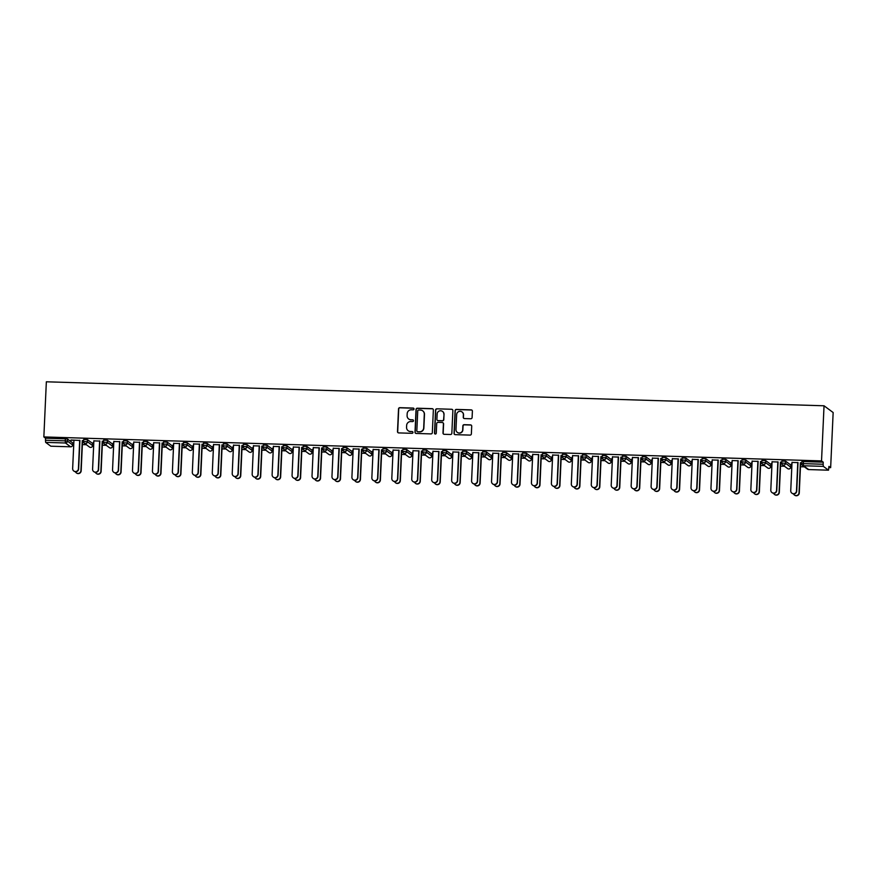 <?xml version="1.0" encoding="UTF-8"?>
<svg xmlns="http://www.w3.org/2000/svg" width="877" height="877" viewBox="0 0 877 877"><rect width="100%" height="100%" fill="white"/><g stroke="black" fill="none" stroke-linecap="round" stroke-linejoin="round"><path stroke-width="1.32" d="M414.021 409A0.888 0.877 -53.5 0 0 413.177 408.079L399.846 407.673A1.272 1.25 -53.5 0 0 398.531 408.901L397.5 431.605A1.272 1.25 -53.5 0 0 398.695 432.909L412.037 433.315A0.888 0.877 -53.5 0 0 412.607 431.714A0.888 0.877 -53.5 0 0 412.113 431.55L410.392 431.495A4.056 4.001 -53.5 0 1 406.555 427.34L406.643 425.444A4.056 4.001 -53.5 0 1 410.842 421.53L412.563 421.585A0.888 0.877 -53.5 0 0 413.133 419.984A0.888 0.877 -53.5 0 0 412.65 419.82L410.918 419.765A4.056 4.001 -53.5 0 1 407.092 415.599L407.169 413.714A4.056 4.001 -53.5 0 1 411.368 409.8L413.1 409.855A0.888 0.877 -53.5 0 0 414.021 409M413.758 408.331A0.888 0.877 -53.5 0 0 413.363 408.222L400.022 407.805A1.272 1.25 -53.5 0 0 398.717 409.033L397.687 431.736A1.272 1.25 -53.5 0 0 398.092 432.723M412.683 431.791A0.888 0.877 -53.5 0 0 412.3 431.681L410.392 431.495M413.22 420.061A0.888 0.877 -53.5 0 0 412.826 419.951L410.918 419.765M470.796 418.767A1.272 1.25 -53.5 0 0 472.1 417.551L472.396 411.17A1.272 1.25 -53.5 0 0 471.19 409.877L456.391 409.416A1.272 1.25 -53.5 0 0 455.075 410.644L454.045 433.348A1.272 1.25 -53.5 0 0 455.24 434.652L470.05 435.102A1.272 1.25 -53.5 0 0 471.366 433.885L471.716 426.189A1.272 1.25 -53.5 0 0 470.51 424.885L464.174 424.687A1.272 1.25 -53.5 0 0 462.859 425.915L462.694 429.73A3.398 3.344 -53.5 0 1 457.312 432.361A3.398 3.344 -53.5 0 1 455.974 429.522L456.654 414.569A3.398 3.344 -53.5 0 1 462.026 411.949A3.398 3.344 -53.5 0 1 463.374 414.777L463.253 417.277A1.272 1.25 -53.5 0 0 464.448 418.57L470.796 418.767M821.53 460.918L43.85 436.932L46.349 381.791L824.04 405.788L821.53 460.918L823.24 462.179L803.42 461.576L803.321 463.626L823.141 464.24L823.24 462.179M433.359 409.976A1.272 1.25 -53.5 0 0 432.164 408.671L417.353 408.211A1.272 1.25 -53.5 0 0 416.038 409.438L415.007 432.142A1.272 1.25 -53.5 0 0 416.202 433.446L431.013 433.907A1.272 1.25 -53.5 0 0 432.328 432.679L433.359 409.976M436.867 408.814L451.677 409.274A1.272 1.25 -53.5 0 1 452.872 410.568L451.841 433.282A1.272 1.25 -53.5 0 1 450.537 434.499L444.19 434.312A1.272 1.25 -53.5 0 1 442.995 433.008L443.411 423.799A1.272 1.25 -53.5 0 0 442.216 422.495L438.018 422.363A1.272 1.25 -53.5 0 0 436.702 423.591L436.264 433.183A0.888 0.877 -53.5 0 1 434.86 433.863A0.888 0.877 -53.5 0 1 434.51 433.128L435.551 410.041A1.272 1.25 -53.5 0 1 436.867 408.814L451.677 409.274M828.886 467.605L830.651 467.66L833.15 412.53L824.04 405.788M45.648 442.381L50.811 446.196L70.62 446.81L65.468 442.995L45.648 442.381L45.461 440.254L65.282 440.857L65.369 438.807L45.549 438.193L45.461 440.254M804.428 466.849L800.46 466.728M791.843 466.465L790.78 466.432M784.476 466.235L780.508 466.115M771.892 465.851L770.828 465.819M764.525 465.621L760.567 465.501M751.951 465.238L750.887 465.205M744.584 465.007L740.616 464.887M731.999 464.624L730.936 464.591M724.632 464.393L720.664 464.273M712.058 464.01L710.984 463.977M704.691 463.78L700.723 463.659M692.106 463.385L691.043 463.352M684.74 463.166L680.771 463.034M672.155 462.771L671.091 462.738M664.799 462.552L660.83 462.42M652.214 462.157L651.151 462.124M644.847 461.927L640.879 461.806M632.262 461.543L631.199 461.51M624.895 461.313L620.938 461.192M612.321 460.929L611.258 460.896M604.955 460.699L600.986 460.578M592.37 460.315L591.306 460.282M585.003 460.085L581.034 459.965M572.429 459.701L571.355 459.669M565.062 459.471L561.094 459.351M552.477 459.077L551.414 459.044M545.11 458.857L541.142 458.737M532.525 458.463L531.462 458.43M525.17 458.243L521.201 458.112M512.585 457.849L511.521 457.816M505.218 457.619L501.249 457.498M492.633 457.235L491.569 457.202M485.266 457.005L481.298 456.884M472.692 456.621L471.629 456.588M465.325 456.391L461.357 456.27M452.74 456.007L451.677 455.974M445.373 455.777L441.405 455.656M432.799 455.393L431.725 455.36M425.433 455.163L421.464 455.042M412.848 454.779L411.784 454.746M405.481 454.549L401.513 454.429M392.896 454.154L391.833 454.122M385.54 453.935L381.572 453.815M372.955 453.541L371.892 453.508M365.588 453.321L361.62 453.19M353.003 452.927L351.94 452.894M345.637 452.696L341.668 452.576M333.063 452.313L331.988 452.28M325.696 452.083L321.727 451.962M313.111 451.699L312.048 451.666M305.744 451.469L301.776 451.348M293.17 451.085L292.096 451.052M285.803 450.855L281.835 450.734M273.218 450.471L272.155 450.438M265.852 450.241L261.883 450.12M253.267 449.857L252.203 449.824M245.911 449.627L241.942 449.506M233.326 449.232L232.262 449.199M225.959 449.013L221.991 448.892M213.374 448.618L212.311 448.585M206.007 448.399L202.039 448.268M193.433 448.004L192.359 447.972M186.067 447.774L182.098 447.654M173.482 447.391L172.418 447.358M166.115 447.16L162.146 447.04M153.53 446.777L152.466 446.744M146.174 446.546L142.206 446.426M133.589 446.163L132.526 446.13M126.222 445.933L122.254 445.812M113.637 445.549L112.574 445.516M106.27 445.319L102.313 445.198M93.696 444.935L92.633 444.902M86.33 444.705L82.361 444.584M73.745 444.31L72.681 444.277M801.677 463.714L801.753 461.686L801.655 463.747L803.321 463.626L803.507 465.753A1.94 1.907 126.5 0 1 802.444 465.391L807.607 469.206A1.94 1.907 126.5 0 0 808.671 469.568L828.513 470.193L823.328 466.367L803.507 465.753L808.671 469.568L828.513 470.193L828.94 466.4L830.651 467.66M70.971 440.013L79.686 440.451M83.633 442.205L82.23 442.161M82.46 442.337L83.688 442.381M70.971 440.177L73.931 440.265M785.66 461.214L785.573 463.275L781.714 463.122L781.802 461.072L785.66 461.214L790.824 465.029L790.747 467.112L790.824 465.029M801.753 461.686L803.42 461.576M43.85 436.932L45.549 438.193M65.369 438.807L67.562 439.07L72.725 442.94M772.001 463.44L771.431 463.429L772.001 463.615M780.607 463.878L781.846 463.911M781.78 463.747L780.377 463.703M772.078 461.806L777.833 461.982M741.843 461.872L741.909 459.844L745.768 459.986L750.92 463.856M732.109 462.212L731.539 462.201L732.098 462.376M740.714 462.65L741.942 462.683M741.887 462.519L740.484 462.475M732.185 460.578L737.941 460.754M705.875 458.759L705.777 460.809L701.929 460.666L702.017 458.605L705.875 458.759L711.05 462.596L710.962 464.657L711.028 462.574M692.216 460.984L691.646 460.962L692.205 461.149M700.822 461.412L702.049 461.455M701.995 461.28L700.58 461.236M692.293 459.34L698.048 459.526M662.047 459.405L662.124 457.377L665.983 457.52L671.135 461.401M652.324 459.756L651.754 459.734L652.313 459.921M660.929 460.184L662.157 460.228M662.102 460.052L660.688 460.008M652.4 458.112L658.156 458.287M622.155 458.178L622.231 456.15L626.079 456.292L631.243 460.162M612.431 458.518L611.861 458.507L612.42 458.693M621.037 458.956L622.264 458.989M622.21 458.824L620.795 458.781M612.508 456.884L618.252 457.06M582.262 456.95L582.339 454.922L586.187 455.064L591.35 458.934M572.538 457.29L571.957 457.279L572.528 457.454M581.144 457.728L582.372 457.761M582.317 457.597L580.903 457.553M572.604 455.656L578.36 455.832M542.37 455.711L542.435 453.683L546.294 453.837L551.48 457.673L551.381 459.734L551.458 457.651M532.635 456.062L532.065 456.04L532.635 456.226M541.241 456.489L542.479 456.533M542.424 456.358L541.01 456.314M532.712 454.418L538.467 454.604M506.402 452.598L506.303 454.659L502.455 454.516L502.543 452.455L506.402 452.598L511.554 456.478M492.742 454.834L492.172 454.812L492.742 454.999M501.348 455.262L502.587 455.306M502.521 455.13L501.118 455.086M492.819 453.19L498.575 453.365M462.585 453.256L462.65 451.227L466.509 451.37L471.662 455.185L471.596 457.268L471.662 455.185M452.85 453.595L452.28 453.584L452.839 453.771M461.455 454.034L462.683 454.067M462.628 453.902L461.225 453.858M452.927 451.962L458.682 452.137M426.617 450.142L426.518 452.203L422.659 452.05L422.758 450L426.617 450.142L431.769 454.012M412.957 452.368L412.387 452.346L412.946 452.532M421.563 452.806L422.791 452.839M422.736 452.675L421.322 452.631M413.034 450.734L418.789 450.91M382.789 450.789L382.865 448.761L386.724 448.914L391.876 452.784M373.065 451.14L372.495 451.118L373.054 451.304M381.67 451.567L382.898 451.611M382.843 451.436L381.429 451.392M373.142 449.495L378.886 449.682M342.896 449.561L342.973 447.533L346.821 447.676L351.984 451.491L351.907 453.584L351.984 451.491M333.172 449.912L332.591 449.89L333.161 450.076M341.778 450.339L343.006 450.383M342.951 450.208L341.537 450.164M333.238 448.268L338.993 448.443M303.003 448.333L303.08 446.305L306.928 446.448L312.091 450.318M293.269 448.673L292.699 448.662L293.269 448.849M301.885 449.112L303.113 449.145M303.058 448.98L301.644 448.936M293.346 447.04L299.101 447.215M267.036 445.22L266.948 447.27L263.089 447.127L263.177 445.067L267.036 445.22L272.199 449.035L272.122 451.118L272.199 449.035M253.376 447.445L252.806 447.423L253.376 447.61M261.982 447.884L263.221 447.917M263.155 447.752L261.752 447.708M253.453 445.812L259.208 445.987M223.218 445.867L223.284 443.839L227.143 443.992L232.295 447.862M213.484 446.218L212.914 446.196L213.473 446.382M222.089 446.645L223.317 446.689M223.262 446.514L221.859 446.47M213.56 444.573L219.316 444.76M183.326 444.639L183.392 442.611L187.25 442.753L192.403 446.623M173.591 444.99L173.021 444.968L173.58 445.154M182.197 445.417L183.425 445.461M183.37 445.286L181.956 445.242M173.668 443.345L179.423 443.521M143.422 443.411L143.499 441.383L147.358 441.526L152.51 445.395M133.699 443.751L133.129 443.74L133.688 443.926M142.304 444.19L143.532 444.222M143.477 444.058L142.063 444.014M133.775 442.118L139.531 442.293M103.53 442.183L103.607 440.144L107.454 440.298L112.618 444.113L112.541 446.196L112.618 444.113M93.806 442.523L93.236 442.501L93.795 442.688M102.412 442.962L103.639 442.995M103.585 442.83L102.171 442.786M93.883 440.89L99.627 441.065M87.514 439.684L87.415 441.734L83.567 441.591L83.655 439.53L87.514 439.684L92.688 443.521L92.6 445.582L92.666 443.499M113.824 441.504L119.579 441.679M113.747 443.137L113.177 443.126L113.747 443.302M122.352 443.576L123.591 443.609M123.525 443.444L122.122 443.4M123.482 442.797L123.547 440.769L127.406 440.912L132.559 444.782M153.716 442.732L159.471 442.907M153.639 444.365L153.069 444.354L153.639 444.54M162.256 444.803L163.484 444.836M163.429 444.672L162.015 444.628M163.374 444.025L163.44 441.997L167.299 442.14L172.462 446.009M193.609 443.959L199.364 444.135M193.543 445.604L192.962 445.582L193.532 445.768M202.148 446.031L203.376 446.075M203.321 445.9L201.907 445.856M203.267 445.253L203.343 443.225L207.191 443.378L212.355 447.248M233.512 445.187L239.257 445.373M233.435 446.832L232.865 446.81L233.425 446.996M242.041 447.259L243.269 447.303M243.214 447.127L241.8 447.084M247.084 444.606L246.996 446.656L243.137 446.514L243.236 444.453L247.084 444.606L252.247 448.476M273.405 446.426L279.16 446.601M273.328 448.059L272.758 448.048L273.317 448.224M281.934 448.498L283.161 448.531M283.107 448.366L281.692 448.322M283.052 447.719L283.128 445.691L286.987 445.834L292.14 449.649L292.063 451.732L292.14 449.649M313.297 447.654L319.053 447.829M313.221 449.287L312.65 449.276L313.21 449.462M321.826 449.726L323.054 449.758M322.999 449.594L321.596 449.55M326.88 447.062L326.781 449.123L322.933 448.969L323.021 446.919L326.88 447.062L332.032 450.931M353.19 448.881L358.945 449.057M353.113 450.526L352.543 450.504L353.113 450.69M361.719 450.953L362.957 450.997M362.892 450.822L361.488 450.778M362.848 450.175L362.914 448.147L366.772 448.3L371.925 452.17M393.082 450.109L398.838 450.296M393.006 451.754L392.436 451.732L393.006 451.918M401.611 452.181L402.85 452.225M402.784 452.05L401.381 452.017M402.74 451.414L402.806 449.375L406.665 449.528L411.817 453.398M432.975 451.348L438.73 451.523M432.909 452.981L432.328 452.97L432.898 453.157M441.515 453.42L442.742 453.453M442.688 453.288L441.274 453.245M446.557 450.756L446.47 452.817L442.611 452.664L442.71 450.614L446.557 450.756L451.721 454.626M472.867 452.576L478.623 452.751M472.802 454.209L472.232 454.198L472.791 454.385M481.407 454.648L482.635 454.681M482.58 454.516L481.166 454.472M482.525 453.869L482.602 451.841L486.45 451.984L491.613 455.854M512.771 453.804L518.515 453.979M512.694 455.448L512.124 455.426L512.683 455.612M521.3 455.876L522.528 455.919M522.473 455.744L521.059 455.7M526.353 453.223L526.255 455.273L522.396 455.13L522.495 453.069L526.353 453.223L531.528 457.06L531.429 459.12L531.506 457.038M552.663 455.042L558.419 455.218M552.587 456.676L552.017 456.654L552.576 456.84M561.192 457.114L562.42 457.147M562.365 456.983L560.951 456.939M562.31 456.336L562.387 454.297L566.246 454.45L571.398 458.32M592.556 456.27L598.311 456.446M592.479 457.904L591.909 457.893L592.468 458.079M601.085 458.342L602.313 458.375M602.258 458.211L600.855 458.167M602.214 457.564L602.28 455.536L606.139 455.678L611.291 459.548M632.449 457.498L638.204 457.673M632.372 459.142L631.802 459.12L632.372 459.307M640.977 459.57L642.216 459.614M642.15 459.438L640.747 459.395M642.107 458.792L642.172 456.764L646.031 456.906L651.183 460.776M672.341 458.726L678.096 458.901M672.264 460.37L671.694 460.348L672.264 460.535M680.881 460.798L682.109 460.842M682.054 460.666L680.64 460.622M685.924 458.145L685.836 460.195L681.977 460.052L682.065 457.991L685.924 458.145L691.087 462.015M712.234 459.965L717.989 460.14M712.168 461.598L711.587 461.576L712.157 461.762M720.773 462.036L722.001 462.069M721.946 461.905L720.532 461.861M721.892 461.258L721.968 459.219L725.816 459.373L730.979 463.188L730.903 465.27L730.979 463.188M752.137 461.192L757.881 461.368M752.06 462.826L751.49 462.815L752.049 463.001M760.666 463.264L761.894 463.297M761.839 463.133L760.425 463.089M765.709 460.6L765.621 462.661L761.762 462.508L761.861 460.458L765.709 460.6L770.872 464.47M792.03 462.42L797.785 462.596M791.953 464.065L791.383 464.043L791.942 464.229M800.558 464.492L801.786 464.536M801.731 464.361L800.317 464.317M823.141 464.24L823.328 466.367M408.781 419.063A4.056 4.001 -53.5 0 0 411.105 419.897M408.243 430.793A4.056 4.001 -53.5 0 0 410.568 431.627M432.953 408.978A1.272 1.25 -53.5 0 0 432.339 408.803L417.54 408.353A1.272 1.25 -53.5 0 0 416.224 409.57L415.194 432.284A1.272 1.25 -53.5 0 0 415.599 433.271M418.658 410.019A0.888 0.877 -53.5 0 0 417.737 410.875L416.827 430.815A0.888 0.877 -53.5 0 0 417.671 431.725L419.491 431.78A4.056 4.001 -53.5 0 0 423.69 427.866L424.304 414.24A4.056 4.001 -53.5 0 0 420.478 410.074L418.658 410.019M417.277 431.616A0.888 0.877 -53.5 0 0 417.847 431.857L417.671 431.725M422.791 410.918A4.056 4.001 -53.5 0 1 424.49 414.372L423.865 427.998A4.056 4.001 -53.5 0 1 419.666 431.912L417.847 431.857M452.466 409.581A1.272 1.25 -53.5 0 0 451.863 409.406M443.006 422.813A1.272 1.25 -53.5 0 1 443.598 423.931L443.181 433.139A1.272 1.25 -53.5 0 0 443.587 434.126M437.053 408.945A1.272 1.25 -53.5 0 0 435.737 410.173L434.685 433.26A0.888 0.877 -53.5 0 0 434.959 433.929M443.85 414.24A3.398 3.344 -53.5 0 0 439.059 411.105A3.398 3.344 -53.5 0 0 437.13 414.032L436.899 419.305A1.272 1.25 -53.5 0 0 438.094 420.598L442.293 420.73A1.272 1.25 -53.5 0 0 443.609 419.513L444.036 414.372A3.398 3.344 -53.5 0 0 442.6 411.477M437.491 420.423A1.272 1.25 -53.5 0 0 438.281 420.741L438.094 420.598M444.036 414.372L443.795 419.644A1.272 1.25 -53.5 0 1 442.479 420.861L438.281 420.741M462.124 412.015A3.398 3.344 -53.5 0 1 463.549 414.92L463.44 417.408A1.272 1.25 -53.5 0 0 463.845 418.395M457.41 432.427A3.398 3.344 -53.5 0 0 462.87 429.862L462.694 429.73M471.3 425.202A1.272 1.25 -53.5 0 0 470.697 425.027L464.361 424.83A1.272 1.25 -53.5 0 0 463.045 426.047L462.87 429.862M471.979 410.184A1.272 1.25 -53.5 0 0 471.377 410.008L456.566 409.548A1.272 1.25 -53.5 0 0 455.251 410.776L454.22 433.479A1.272 1.25 -53.5 0 0 454.637 434.466M80.936 470.631L81.166 470.806A2.905 2.861 126.5 0 1 76.562 473.054L76.321 472.878A2.905 2.861 -53.5 0 0 80.936 470.631L82.295 440.528M75.411 471.716A2.905 2.861 -53.5 0 0 76.321 472.878M81.166 470.806L82.471 442.172M73.942 440.101L72.648 468.581A2.905 2.861 -53.5 0 0 76.748 471.267A2.905 2.861 -53.5 0 0 78.404 468.757L78.634 468.932A2.905 2.861 126.5 0 1 74.03 471.179L73.789 471.004M79.928 440.451L78.634 468.932M79.697 440.276L78.404 468.757M100.877 471.245L101.118 471.42A2.905 2.861 126.5 0 1 96.514 473.668L96.273 473.492A2.905 2.861 -53.5 0 0 100.877 471.245L102.247 441.142M95.352 472.33A2.905 2.861 -53.5 0 0 96.273 473.492M101.118 471.42L102.412 442.786M120.829 471.859L121.059 472.034A2.905 2.861 126.5 0 1 116.455 474.282L116.224 474.106A2.905 2.861 -53.5 0 0 120.829 471.859L122.199 441.756M115.304 472.944A2.905 2.861 -53.5 0 0 116.224 474.106M121.059 472.034L122.363 443.4M140.769 472.473L141.011 472.648A2.905 2.861 126.5 0 1 136.406 474.895L136.165 474.72A2.905 2.861 -53.5 0 0 140.769 472.473L142.14 442.37M135.244 473.558A2.905 2.861 -53.5 0 0 136.165 474.72M141.011 472.648L142.315 444.025M160.721 473.087L160.962 473.262A2.905 2.861 126.5 0 1 156.347 475.52L156.117 475.345A2.905 2.861 -53.5 0 0 160.721 473.087L162.092 442.984M155.196 474.183A2.905 2.861 -53.5 0 0 156.117 475.345M160.962 473.262L162.256 444.639M180.673 473.701L180.903 473.876A2.905 2.861 126.5 0 1 176.299 476.134L176.058 475.959A2.905 2.861 -53.5 0 0 180.673 473.701L182.032 443.609M175.148 474.797A2.905 2.861 -53.5 0 0 176.058 475.959M180.903 473.876L182.208 445.253M93.883 440.714L92.589 469.195A2.905 2.861 -53.5 0 0 96.7 471.881A2.905 2.861 -53.5 0 0 98.345 469.37L98.586 469.546A2.905 2.861 126.5 0 1 93.982 471.793L93.74 471.618M99.879 441.065L98.586 469.546M99.638 440.89L98.345 469.37M113.835 441.328L112.541 469.809A2.905 2.861 -53.5 0 0 116.641 472.495A2.905 2.861 -53.5 0 0 118.296 469.984L118.527 470.16A2.905 2.861 126.5 0 1 113.922 472.407L113.681 472.232M119.82 441.69L118.527 470.16M119.59 441.515L118.296 469.984M133.775 441.953L132.482 470.423A2.905 2.861 -53.5 0 0 136.593 473.109A2.905 2.861 -53.5 0 0 138.237 470.598L138.478 470.774A2.905 2.861 126.5 0 1 133.874 473.021L133.633 472.846M139.772 442.304L138.478 470.774M139.531 442.129L138.237 470.598M153.727 442.567L152.434 471.037A2.905 2.861 -53.5 0 0 156.534 473.723A2.905 2.861 -53.5 0 0 158.189 471.212L158.419 471.387A2.905 2.861 126.5 0 1 153.815 473.646L153.585 473.47M159.713 442.918L158.419 471.387M159.482 442.742L158.189 471.212M173.679 443.181L172.385 471.651A2.905 2.861 -53.5 0 0 176.485 474.336A2.905 2.861 -53.5 0 0 178.13 471.826L178.371 472.001A2.905 2.861 126.5 0 1 173.767 474.26L173.525 474.084M179.664 443.532L178.371 472.001M179.423 443.356L178.13 471.826M200.614 474.325L200.855 474.501A2.905 2.861 126.5 0 1 196.251 476.748L196.01 476.573A2.905 2.861 -53.5 0 0 200.614 474.325L201.984 444.222M195.089 475.411A2.905 2.861 -53.5 0 0 196.01 476.573M200.855 474.501L202.148 445.867M193.62 443.795L192.326 472.264A2.905 2.861 -53.5 0 0 196.437 474.961A2.905 2.861 -53.5 0 0 198.081 472.451L198.323 472.626A2.905 2.861 126.5 0 1 193.707 474.874L193.477 474.698M199.616 444.146L198.323 472.626M199.375 443.97L198.081 472.451M220.565 474.939L220.796 475.115A2.905 2.861 126.5 0 1 216.191 477.362L215.961 477.187A2.905 2.861 -53.5 0 0 220.565 474.939L221.925 444.836M215.04 476.025A2.905 2.861 -53.5 0 0 215.961 477.187M220.796 475.115L222.1 446.481M213.571 444.409L212.278 472.889A2.905 2.861 -53.5 0 0 216.378 475.575A2.905 2.861 -53.5 0 0 218.033 473.065L218.263 473.24A2.905 2.861 126.5 0 1 213.659 475.487L213.418 475.312M219.557 444.76L218.263 473.24M219.327 444.584L218.033 473.065M240.506 475.553L240.747 475.729A2.905 2.861 126.5 0 1 236.143 477.976L235.902 477.801A2.905 2.861 -53.5 0 0 240.506 475.553L241.877 445.45M234.981 476.639A2.905 2.861 -53.5 0 0 235.902 477.801M240.747 475.729L242.052 447.095M233.512 445.023L232.219 473.503A2.905 2.861 -53.5 0 0 236.33 476.189A2.905 2.861 -53.5 0 0 237.974 473.679L238.215 473.854A2.905 2.861 126.5 0 1 233.611 476.101L233.37 475.926M239.509 445.373L238.215 473.854M239.268 445.198L237.974 473.679M260.458 476.167L260.699 476.343A2.905 2.861 126.5 0 1 256.084 478.59L255.854 478.414A2.905 2.861 -53.5 0 0 260.458 476.167L261.828 446.064M254.933 477.252A2.905 2.861 -53.5 0 0 255.854 478.414M260.699 476.343L261.993 447.708M253.464 445.637L252.17 474.117A2.905 2.861 -53.5 0 0 256.27 476.803A2.905 2.861 -53.5 0 0 257.926 474.293L258.156 474.468A2.905 2.861 126.5 0 1 253.552 476.715L253.321 476.54M259.449 445.987L258.156 474.468M259.219 445.812L257.926 474.293M280.399 476.781L280.64 476.956A2.905 2.861 126.5 0 1 276.036 479.204L275.795 479.028A2.905 2.861 -53.5 0 0 280.399 476.781L281.769 446.678M274.885 477.866A2.905 2.861 -53.5 0 0 275.795 479.028M280.64 476.956L281.945 448.322M273.405 446.25L272.111 474.731A2.905 2.861 -53.5 0 0 276.222 477.417A2.905 2.861 -53.5 0 0 277.866 474.906L278.108 475.082A2.905 2.861 126.5 0 1 273.503 477.329L273.262 477.154M279.401 446.612L278.108 475.082M279.16 446.437L277.866 474.906M300.351 477.395L300.592 477.57A2.905 2.861 126.5 0 1 295.977 479.818L295.746 479.642A2.905 2.861 -53.5 0 0 300.351 477.395L301.721 447.292M294.825 478.491A2.905 2.861 -53.5 0 0 295.746 479.642M300.592 477.57L301.885 448.947M293.356 446.875L292.063 475.345A2.905 2.861 -53.5 0 0 296.163 478.031A2.905 2.861 -53.5 0 0 297.818 475.52L298.059 475.696A2.905 2.861 126.5 0 1 293.444 477.943L293.214 477.768M299.342 447.226L298.059 475.696M299.112 447.051L297.818 475.52M320.302 478.009L320.533 478.184A2.905 2.861 126.5 0 1 315.928 480.443L315.687 480.267A2.905 2.861 -53.5 0 0 320.302 478.009L321.662 447.917M314.777 479.105A2.905 2.861 -53.5 0 0 315.687 480.267M320.533 478.184L321.837 449.561M313.308 447.489L312.015 475.959A2.905 2.861 -53.5 0 0 316.115 478.645A2.905 2.861 -53.5 0 0 317.759 476.134L318 476.31A2.905 2.861 126.5 0 1 313.396 478.568L313.155 478.393M319.294 447.84L318 476.31M319.053 447.665L317.759 476.134M340.243 478.623L340.484 478.798A2.905 2.861 126.5 0 1 335.88 481.056L335.639 480.881A2.905 2.861 -53.5 0 0 340.243 478.623L341.613 448.531M334.718 479.719A2.905 2.861 -53.5 0 0 335.639 480.881M340.484 478.798L341.778 450.175M333.249 448.103L331.955 476.573A2.905 2.861 -53.5 0 0 336.066 479.259A2.905 2.861 -53.5 0 0 337.711 476.748L337.952 476.924A2.905 2.861 126.5 0 1 333.337 479.182L333.107 479.006M339.246 448.454L337.952 476.924M339.004 448.279L337.711 476.748M360.195 479.248L360.425 479.423A2.905 2.861 126.5 0 1 355.821 481.67L355.591 481.495A2.905 2.861 -53.5 0 0 360.195 479.248L361.554 449.145M354.67 480.333A2.905 2.861 -53.5 0 0 355.591 481.495M360.425 479.423L361.73 450.789M353.201 448.717L351.907 477.187A2.905 2.861 -53.5 0 0 356.007 479.883A2.905 2.861 -53.5 0 0 357.663 477.373L357.893 477.548A2.905 2.861 126.5 0 1 353.288 479.796L353.047 479.62M359.186 449.068L357.893 477.548M358.956 448.892L357.663 477.373M380.136 479.862L380.377 480.037A2.905 2.861 126.5 0 1 375.773 482.284L375.531 482.109A2.905 2.861 -53.5 0 0 380.136 479.862L381.506 449.758M374.611 480.947A2.905 2.861 -53.5 0 0 375.531 482.109M380.377 480.037L381.681 451.403M373.142 449.331L371.848 477.812A2.905 2.861 -53.5 0 0 375.959 480.497A2.905 2.861 -53.5 0 0 377.603 477.987L377.844 478.162A2.905 2.861 126.5 0 1 373.24 480.41L372.999 480.234M379.138 449.682L377.844 478.162M378.897 449.506L377.603 477.987M400.087 480.475L400.329 480.651A2.905 2.861 126.5 0 1 395.713 482.898L395.483 482.723A2.905 2.861 -53.5 0 0 400.087 480.475L401.458 450.372M394.562 481.561A2.905 2.861 -53.5 0 0 395.483 482.723M400.329 480.651L401.622 452.017M393.093 449.945L391.8 478.425A2.905 2.861 -53.5 0 0 395.9 481.111A2.905 2.861 -53.5 0 0 397.555 478.601L397.785 478.776A2.905 2.861 126.5 0 1 393.181 481.024L392.951 480.848M399.079 450.296L397.785 478.776M398.849 450.12L397.555 478.601M420.039 481.089L420.269 481.265A2.905 2.861 126.5 0 1 415.665 483.512L415.424 483.337A2.905 2.861 -53.5 0 0 420.039 481.089L421.398 450.986M414.514 482.175A2.905 2.861 -53.5 0 0 415.424 483.337M420.269 481.265L421.574 452.631M413.034 450.559L411.741 479.039A2.905 2.861 -53.5 0 0 415.851 481.725A2.905 2.861 -53.5 0 0 417.496 479.215L417.737 479.39A2.905 2.861 126.5 0 1 413.133 481.637L412.892 481.462M419.031 450.921L417.737 479.39M418.789 450.745L417.496 479.215M439.98 481.703L440.221 481.879A2.905 2.861 126.5 0 1 435.606 484.126L435.376 483.951A2.905 2.861 -53.5 0 0 439.98 481.703L441.35 451.6M434.455 482.788A2.905 2.861 -53.5 0 0 435.376 483.951M440.221 481.879L441.515 453.245M432.986 451.173L431.692 479.653A2.905 2.861 -53.5 0 0 435.803 482.339A2.905 2.861 -53.5 0 0 437.448 479.829L437.689 480.004A2.905 2.861 126.5 0 1 433.074 482.251L432.843 482.076M438.982 451.534L437.689 480.004M438.741 451.359L437.448 479.829M459.932 482.317L460.162 482.493A2.905 2.861 126.5 0 1 455.558 484.74L455.316 484.564A2.905 2.861 -53.5 0 0 459.932 482.317L461.291 452.214M454.407 483.413A2.905 2.861 -53.5 0 0 455.316 484.564M460.162 482.493L461.466 453.869M452.938 451.798L451.644 480.267A2.905 2.861 -53.5 0 0 455.744 482.953A2.905 2.861 -53.5 0 0 457.399 480.443L457.63 480.618A2.905 2.861 126.5 0 1 453.025 482.876L452.784 482.701M458.923 452.148L457.63 480.618M458.682 451.973L457.399 480.443M479.872 482.931L480.114 483.106A2.905 2.861 126.5 0 1 475.509 485.365L475.268 485.189A2.905 2.861 -53.5 0 0 479.872 482.931L481.243 452.839M474.347 484.027A2.905 2.861 -53.5 0 0 475.268 485.189M480.114 483.106L481.407 454.483M472.878 452.411L471.585 480.881A2.905 2.861 -53.5 0 0 475.696 483.567A2.905 2.861 -53.5 0 0 477.34 481.056L477.581 481.232A2.905 2.861 126.5 0 1 472.966 483.49L472.736 483.315M478.875 452.762L477.581 481.232M478.634 452.587L477.34 481.056M499.824 483.545L500.054 483.72A2.905 2.861 126.5 0 1 495.45 485.979L495.22 485.803A2.905 2.861 -53.5 0 0 499.824 483.545L501.184 453.453M494.299 484.641A2.905 2.861 -53.5 0 0 495.22 485.803M500.054 483.72L501.359 455.097M492.83 453.025L491.537 481.495A2.905 2.861 -53.5 0 0 495.637 484.181A2.905 2.861 -53.5 0 0 497.292 481.681L497.522 481.857A2.905 2.861 126.5 0 1 492.918 484.104L492.677 483.929M498.816 453.376L497.522 481.857M498.585 453.201L497.292 481.681M519.765 484.17L520.006 484.345A2.905 2.861 126.5 0 1 515.402 486.592L515.161 486.417A2.905 2.861 -53.5 0 0 519.765 484.17L521.135 454.067M514.24 485.255A2.905 2.861 -53.5 0 0 515.161 486.417M520.006 484.345L521.311 455.711M512.771 453.639L511.477 482.109A2.905 2.861 -53.5 0 0 515.588 484.806A2.905 2.861 -53.5 0 0 517.233 482.295L517.474 482.471A2.905 2.861 126.5 0 1 512.87 484.718L512.628 484.542M518.767 453.99L517.474 482.471M518.526 453.815L517.233 482.295M539.717 484.784L539.958 484.959A2.905 2.861 126.5 0 1 535.343 487.206L535.113 487.031A2.905 2.861 -53.5 0 0 539.717 484.784L541.087 454.681M534.192 485.869A2.905 2.861 -53.5 0 0 535.113 487.031M539.958 484.959L541.252 456.325M532.723 454.253L531.429 482.734A2.905 2.861 -53.5 0 0 535.529 485.419A2.905 2.861 -53.5 0 0 537.184 482.909L537.415 483.084A2.905 2.861 126.5 0 1 532.81 485.332L532.58 485.156M538.708 454.604L537.415 483.084M538.478 454.429L537.184 482.909M559.669 485.398L559.899 485.573A2.905 2.861 126.5 0 1 555.294 487.82L555.053 487.645A2.905 2.861 -53.5 0 0 559.669 485.398L561.028 455.295M554.143 486.483A2.905 2.861 -53.5 0 0 555.053 487.645M559.899 485.573L561.203 456.939M552.663 454.867L551.381 483.348A2.905 2.861 -53.5 0 0 555.481 486.033A2.905 2.861 -53.5 0 0 557.125 483.523L557.366 483.698A2.905 2.861 126.5 0 1 552.762 485.946L552.521 485.77M558.66 455.218L557.366 483.698M558.419 455.042L557.125 483.523M579.609 486.011L579.85 486.187A2.905 2.861 126.5 0 1 575.246 488.434L575.005 488.259A2.905 2.861 -53.5 0 0 579.609 486.011L580.98 455.908M574.084 487.097A2.905 2.861 -53.5 0 0 575.005 488.259M579.85 486.187L581.144 457.553M572.615 455.481L571.322 483.961A2.905 2.861 -53.5 0 0 575.433 486.647A2.905 2.861 -53.5 0 0 577.077 484.137L577.318 484.312A2.905 2.861 126.5 0 1 572.703 486.56L572.473 486.384M578.612 455.843L577.318 484.312M578.371 455.667L577.077 484.137M599.561 486.625L599.791 486.801A2.905 2.861 126.5 0 1 595.187 489.048L594.946 488.873A2.905 2.861 -53.5 0 0 599.561 486.625L600.92 456.522M594.036 487.711A2.905 2.861 -53.5 0 0 594.946 488.873M599.791 486.801L601.096 458.167M592.567 456.095L591.273 484.575A2.905 2.861 -53.5 0 0 595.373 487.261A2.905 2.861 -53.5 0 0 597.029 484.751L597.259 484.926A2.905 2.861 126.5 0 1 592.655 487.173L592.413 486.998M598.553 456.457L597.259 484.926M598.311 456.281L597.029 484.751M619.502 487.239L619.743 487.415A2.905 2.861 126.5 0 1 615.139 489.662L614.898 489.487A2.905 2.861 -53.5 0 0 619.502 487.239L620.872 457.136M613.977 488.336A2.905 2.861 -53.5 0 0 614.898 489.487M619.743 487.415L621.037 458.792M612.508 456.72L611.214 485.189A2.905 2.861 -53.5 0 0 615.325 487.875A2.905 2.861 -53.5 0 0 616.969 485.365L617.211 485.54A2.905 2.861 126.5 0 1 612.606 487.798L612.365 487.623M618.504 457.07L617.211 485.54M618.263 456.895L616.969 485.365M639.454 487.853L639.684 488.029A2.905 2.861 126.5 0 1 635.08 490.287L634.849 490.111A2.905 2.861 -53.5 0 0 639.454 487.853L640.824 457.761M633.928 488.949A2.905 2.861 -53.5 0 0 634.849 490.111M639.684 488.029L640.988 459.405M632.46 457.334L631.166 485.803A2.905 2.861 -53.5 0 0 635.266 488.489A2.905 2.861 -53.5 0 0 636.921 485.979L637.151 486.154A2.905 2.861 126.5 0 1 632.547 488.412L632.306 488.237M638.445 457.684L637.151 486.154M638.215 457.509L636.921 485.979M659.394 488.467L659.636 488.642A2.905 2.861 126.5 0 1 655.031 490.901L654.79 490.725A2.905 2.861 -53.5 0 0 659.394 488.467L660.765 458.375M653.869 489.563A2.905 2.861 -53.5 0 0 654.79 490.725M659.636 488.642L660.94 460.019M652.4 457.947L651.107 486.417A2.905 2.861 -53.5 0 0 655.218 489.103A2.905 2.861 -53.5 0 0 656.862 486.603L657.103 486.779A2.905 2.861 126.5 0 1 652.499 489.026L652.258 488.851M658.397 458.298L657.103 486.779M658.156 458.123L656.862 486.603M679.346 489.092L679.587 489.267A2.905 2.861 126.5 0 1 674.972 491.515L674.742 491.339A2.905 2.861 -53.5 0 0 679.346 489.092L680.716 458.989M673.821 490.177A2.905 2.861 -53.5 0 0 674.742 491.339M679.587 489.267L680.881 460.633M672.352 458.561L671.058 487.031A2.905 2.861 -53.5 0 0 675.158 489.728A2.905 2.861 -53.5 0 0 676.814 487.217L677.044 487.393A2.905 2.861 126.5 0 1 672.44 489.64L672.21 489.465M678.338 458.912L677.044 487.393M678.107 458.737L676.814 487.217M699.298 489.706L699.528 489.881A2.905 2.861 126.5 0 1 694.924 492.129L694.683 491.953A2.905 2.861 -53.5 0 0 699.298 489.706L700.657 459.603M693.773 490.791A2.905 2.861 -53.5 0 0 694.683 491.953M699.528 489.881L700.833 461.247M692.304 459.175L691.01 487.656A2.905 2.861 -53.5 0 0 695.11 490.342A2.905 2.861 -53.5 0 0 696.755 487.831L696.996 488.007A2.905 2.861 126.5 0 1 692.391 490.254L692.15 490.079M698.289 459.526L696.996 488.007M698.048 459.351L696.755 487.831M719.239 490.32L719.48 490.495A2.905 2.861 126.5 0 1 714.876 492.742L714.634 492.567A2.905 2.861 -53.5 0 0 719.239 490.32L720.609 460.217M713.714 491.405A2.905 2.861 -53.5 0 0 714.634 492.567M719.48 490.495L720.773 461.861M712.245 459.789L710.951 488.27A2.905 2.861 -53.5 0 0 715.062 490.956A2.905 2.861 -53.5 0 0 716.706 488.445L716.947 488.621A2.905 2.861 126.5 0 1 712.332 490.868L712.102 490.692M718.241 460.14L716.947 488.621M718 459.965L716.706 488.445M739.19 490.934L739.421 491.109A2.905 2.861 126.5 0 1 734.816 493.356L734.575 493.181A2.905 2.861 -53.5 0 0 739.19 490.934L740.55 460.831M733.665 492.019A2.905 2.861 -53.5 0 0 734.575 493.181M739.421 491.109L740.725 462.475M732.196 460.403L730.903 488.884A2.905 2.861 -53.5 0 0 735.003 491.569A2.905 2.861 -53.5 0 0 736.658 489.059L736.888 489.234A2.905 2.861 126.5 0 1 732.284 491.482L732.043 491.306M738.182 460.765L736.888 489.234M737.952 460.589L736.658 489.059M759.131 491.548L759.372 491.723A2.905 2.861 126.5 0 1 754.768 493.97L754.527 493.795A2.905 2.861 -53.5 0 0 759.131 491.548L760.502 461.445M753.606 492.633A2.905 2.861 -53.5 0 0 754.527 493.795M759.372 491.723L760.677 463.1M752.137 461.028L750.844 489.498A2.905 2.861 -53.5 0 0 754.954 492.183A2.905 2.861 -53.5 0 0 756.599 489.673L756.84 489.848A2.905 2.861 126.5 0 1 752.236 492.096L751.995 491.92M758.134 461.379L756.84 489.848M757.892 461.203L756.599 489.673M779.083 492.161L779.313 492.337A2.905 2.861 126.5 0 1 774.709 494.595L774.479 494.42A2.905 2.861 -53.5 0 0 779.083 492.161L780.453 462.069M773.558 493.258A2.905 2.861 -53.5 0 0 774.479 494.42M779.313 492.337L780.618 463.714M772.089 461.642L770.795 490.111A2.905 2.861 -53.5 0 0 774.895 492.797A2.905 2.861 -53.5 0 0 776.551 490.287L776.781 490.462A2.905 2.861 126.5 0 1 772.177 492.721L771.946 492.545M778.074 461.993L776.781 490.462M777.844 461.817L776.551 490.287M799.024 492.775L799.265 492.951A2.905 2.861 126.5 0 1 794.661 495.209L794.419 495.034A2.905 2.861 -53.5 0 0 799.024 492.775L800.394 462.683M793.499 493.872A2.905 2.861 -53.5 0 0 794.419 495.034M799.265 492.951L800.569 464.328M792.03 462.256L790.736 490.725A2.905 2.861 -53.5 0 0 794.847 493.411A2.905 2.861 -53.5 0 0 796.491 490.901L796.733 491.076A2.905 2.861 126.5 0 1 792.128 493.334L791.887 493.159M798.026 462.607L796.733 491.076M797.785 462.431L796.491 490.901M50.833 446.207L70.62 446.81A1.94 1.907 -53.5 0 0 72.627 444.935L72.725 442.885L72.648 444.968L67.474 441.12L67.562 439.07M65.468 442.995L65.282 440.857L67.474 441.12A1.94 1.907 -53.5 0 1 65.468 442.995M808.693 469.579L808.726 469.579A1.94 1.94 0 0 1 807.607 469.206M83.567 441.591L83.578 441.624A1.94 1.907 126.5 0 0 84.345 443.236L89.509 447.051A1.94 1.94 0 0 0 92.6 445.582L87.415 441.734A1.94 1.907 -53.5 0 1 85.409 443.609A1.94 1.907 126.5 0 1 84.345 443.236A1.94 1.94 0 0 1 83.567 441.591L83.655 439.53M92.578 445.604L92.6 445.582A1.94 1.907 -53.5 0 1 90.572 447.423A1.94 1.907 126.5 0 1 89.509 447.051M107.454 440.298L107.367 442.348L112.519 446.229M127.406 440.912L127.318 442.973L132.471 446.788L132.57 444.727L132.471 446.788A1.94 1.907 -53.5 0 1 130.465 448.651A1.94 1.907 126.5 0 1 129.401 448.279A1.94 1.94 0 0 0 132.493 446.81M147.358 441.526L147.259 443.587L152.423 447.402L152.51 445.341M167.299 442.14L167.211 444.2L172.363 448.015L172.462 445.954M187.25 442.753L187.152 444.814L192.315 448.629L192.403 446.568M207.191 443.378L207.104 445.428L212.256 449.243L212.355 447.193M227.143 443.992L227.044 446.042L232.208 449.857L232.306 447.807L232.208 449.857A1.94 1.907 -53.5 0 1 230.202 451.732A1.94 1.907 126.5 0 1 229.138 451.359A1.94 1.94 0 0 0 232.23 449.89M243.236 444.453L243.137 446.514A1.94 1.94 0 0 0 243.927 448.158A1.94 1.907 126.5 0 0 244.99 448.531A1.94 1.907 -53.5 0 0 246.996 446.656L252.159 450.471L252.247 448.421L252.159 450.471A1.94 1.907 -53.5 0 1 250.153 452.346A1.94 1.907 126.5 0 1 249.079 451.973A1.94 1.94 0 0 0 252.17 450.504M263.177 445.067L263.089 447.127A1.94 1.94 0 0 0 263.867 448.772A1.94 1.907 126.5 0 0 264.942 449.145A1.94 1.907 -53.5 0 0 266.948 447.27L272.1 451.096A1.94 1.907 -53.5 0 1 270.094 452.96A1.94 1.907 126.5 0 1 269.031 452.587A1.94 1.94 0 0 0 272.122 451.118M286.987 445.834L286.889 447.895L292.052 451.71A1.94 1.907 -53.5 0 1 290.046 453.573A1.94 1.907 126.5 0 1 288.982 453.201A1.94 1.94 0 0 0 292.063 451.732M306.928 446.448L306.84 448.509L311.993 452.324L312.091 450.263L311.993 452.324A1.94 1.907 -53.5 0 1 309.987 454.187A1.94 1.907 126.5 0 1 308.923 453.826A1.94 1.94 0 0 0 312.015 452.346M323.021 446.919L322.933 448.969A1.94 1.94 0 0 0 323.712 450.625A1.94 1.907 126.5 0 0 324.775 450.986A1.94 1.907 -53.5 0 0 326.781 449.123L331.945 452.938L332.032 450.877L331.945 452.938A1.94 1.907 -53.5 0 1 329.938 454.801A1.94 1.907 126.5 0 1 328.875 454.439A1.94 1.94 0 0 0 331.966 452.97M346.821 447.676L346.733 449.737L351.885 453.552A1.94 1.907 -53.5 0 1 349.89 455.415A1.94 1.907 126.5 0 1 348.816 455.053A1.94 1.94 0 0 0 351.907 453.584M366.772 448.3L366.674 450.35L371.837 454.165L371.936 452.115M386.724 448.914L386.625 450.964L391.789 454.779L391.876 452.729M406.665 449.528L406.577 451.578L411.73 455.393L411.828 453.343M422.758 450L422.659 452.05A1.94 1.94 0 0 0 423.448 453.694A1.94 1.907 126.5 0 0 424.512 454.067A1.94 1.907 -53.5 0 0 426.518 452.203L431.681 456.018L431.769 453.957M442.71 450.614L442.611 452.664A1.94 1.94 0 0 0 443.4 454.308A1.94 1.907 126.5 0 0 444.464 454.681A1.94 1.907 -53.5 0 0 446.47 452.817L451.622 456.632L451.721 454.571M466.509 451.37L466.411 453.431L471.574 457.246A1.94 1.907 -53.5 0 1 469.568 459.109A1.94 1.907 126.5 0 1 468.504 458.748A1.94 1.94 0 0 0 471.596 457.268M486.45 451.984L486.362 454.045L491.515 457.86L491.613 455.799L491.515 457.86A1.94 1.907 -53.5 0 1 489.519 459.723A1.94 1.907 126.5 0 1 488.445 459.362A1.94 1.94 0 0 0 491.537 457.893M502.543 452.455L502.455 454.516A1.94 1.94 0 0 0 503.234 456.161A1.94 1.907 126.5 0 0 504.308 456.522A1.94 1.907 -53.5 0 0 506.303 454.659L511.466 458.474L511.565 456.413L511.466 458.474A1.94 1.907 -53.5 0 1 509.46 460.348A1.94 1.907 126.5 0 1 508.397 459.976A1.94 1.94 0 0 0 511.488 458.507M522.495 453.069L522.396 455.13A1.94 1.94 0 0 0 523.185 456.774A1.94 1.907 126.5 0 0 524.249 457.147A1.94 1.907 -53.5 0 0 526.255 455.273L531.418 459.088A1.94 1.907 -53.5 0 1 529.412 460.962A1.94 1.907 126.5 0 1 528.338 460.589A1.94 1.94 0 0 0 531.429 459.12M546.294 453.837L546.207 455.887L551.359 459.701A1.94 1.907 -53.5 0 1 549.353 461.576A1.94 1.907 126.5 0 1 548.289 461.203A1.94 1.94 0 0 0 551.381 459.734M566.246 454.45L566.147 456.5L571.311 460.315L571.398 458.265L571.311 460.315A1.94 1.907 -53.5 0 1 569.305 462.19A1.94 1.907 126.5 0 1 568.241 461.817A1.94 1.94 0 0 0 571.333 460.348M586.187 455.064L586.099 457.125L591.251 460.94L591.35 458.879L591.251 460.94A1.94 1.907 -53.5 0 1 589.245 462.804A1.94 1.907 126.5 0 1 588.182 462.431A1.94 1.94 0 0 0 591.273 460.962M606.139 455.678L606.04 457.739L611.203 461.554L611.291 459.493M626.079 456.292L625.992 458.353L631.155 462.168L631.243 460.107M646.031 456.906L645.932 458.967L651.096 462.782L651.194 460.721M665.983 457.52L665.884 459.581L671.048 463.396L671.135 461.346M682.065 457.991L681.977 460.052A1.94 1.94 0 0 0 682.755 461.697A1.94 1.907 126.5 0 0 683.83 462.069A1.94 1.907 -53.5 0 0 685.836 460.195L690.988 464.01L691.087 461.96M702.017 458.605L701.929 460.666A1.94 1.94 0 0 0 702.707 462.311A1.94 1.907 126.5 0 0 703.771 462.683A1.94 1.907 -53.5 0 0 705.777 460.809L710.94 464.624A1.94 1.907 -53.5 0 1 708.934 466.498A1.94 1.907 126.5 0 1 707.871 466.125A1.94 1.94 0 0 0 710.962 464.657L710.94 464.678M725.816 459.373L725.728 461.423L730.881 465.238A1.94 1.907 -53.5 0 1 728.875 467.112A1.94 1.907 126.5 0 1 727.811 466.739A1.94 1.94 0 0 0 730.903 465.27L730.881 465.303M745.768 459.986L745.669 462.047L750.833 465.862L750.92 463.801L750.833 465.862A1.94 1.907 -53.5 0 1 748.826 467.726A1.94 1.907 126.5 0 1 747.763 467.353A1.94 1.94 0 0 0 750.855 465.884L750.833 465.917M761.861 460.458L761.762 462.508A1.94 1.94 0 0 0 762.552 464.163A1.94 1.907 126.5 0 0 763.615 464.525A1.94 1.907 -53.5 0 0 765.621 462.661L770.784 466.476L770.872 464.415L770.784 466.476A1.94 1.907 -53.5 0 1 768.778 468.34A1.94 1.907 126.5 0 1 767.704 467.978A1.94 1.94 0 0 0 770.795 466.498M781.802 461.072L781.714 463.122A1.94 1.94 0 0 0 782.492 464.777A1.94 1.907 126.5 0 0 783.567 465.139A1.94 1.907 -53.5 0 0 785.573 463.275L790.725 467.145M103.607 440.144L103.508 442.205A1.94 1.94 0 0 0 104.297 443.85A1.94 1.907 126.5 0 0 105.361 444.222A1.94 1.907 -53.5 0 0 107.367 442.348L103.53 442.238A1.94 1.907 126.5 0 0 104.297 443.85L109.45 447.665A1.94 1.94 0 0 0 112.541 446.196A1.94 1.907 -53.5 0 1 110.524 448.037A1.94 1.907 126.5 0 1 109.45 447.665M123.547 440.769L123.46 442.819A1.94 1.94 0 0 0 124.238 444.464A1.94 1.907 126.5 0 0 125.312 444.836A1.94 1.907 -53.5 0 0 127.318 442.973L123.482 442.852A1.94 1.907 126.5 0 0 124.238 444.464L129.401 448.279M143.499 441.383L143.4 443.433A1.94 1.94 0 0 0 144.19 445.088A1.94 1.907 126.5 0 0 145.253 445.45A1.94 1.907 -53.5 0 0 147.259 443.587L143.422 443.466A1.94 1.907 126.5 0 0 144.19 445.088L149.353 448.903A1.94 1.94 0 0 0 152.434 447.423L152.423 447.402A1.94 1.907 -53.5 0 1 150.416 449.265A1.94 1.907 126.5 0 1 149.353 448.903M163.44 441.997L163.352 444.047A1.94 1.94 0 0 0 164.142 445.702A1.94 1.907 126.5 0 0 165.205 446.064A1.94 1.907 -53.5 0 0 167.211 444.2L163.374 444.08A1.94 1.907 126.5 0 0 164.142 445.702L169.294 449.517A1.94 1.94 0 0 0 172.385 448.037L172.363 448.015A1.94 1.907 -53.5 0 1 170.357 449.879A1.94 1.907 126.5 0 1 169.294 449.517M189.246 450.131A1.94 1.94 0 0 0 190.331 450.504A1.94 1.907 126.5 0 1 189.246 450.131L184.082 446.316A1.94 1.907 126.5 0 0 185.146 446.678A1.94 1.907 -53.5 0 0 187.152 444.814L183.315 444.694A1.94 1.94 0 0 0 184.082 446.316A1.94 1.907 126.5 0 1 183.315 444.694L183.392 442.611M192.337 448.662L192.315 448.629A1.94 1.907 -53.5 0 1 190.309 450.493A1.94 1.94 0 0 0 192.337 448.662L192.425 446.601M209.186 450.745A1.94 1.94 0 0 0 210.283 451.129A1.94 1.907 126.5 0 1 209.186 450.745L204.034 446.93A1.94 1.907 126.5 0 0 205.097 447.303A1.94 1.907 -53.5 0 0 207.104 445.428L203.267 445.308A1.94 1.94 0 0 0 204.034 446.93A1.94 1.907 126.5 0 1 203.267 445.308L203.343 443.225M212.278 449.276L212.256 449.243A1.94 1.907 -53.5 0 1 210.25 451.118A1.94 1.94 0 0 0 212.278 449.276L212.377 447.215M229.138 451.359L223.975 447.544A1.94 1.907 126.5 0 0 225.038 447.917A1.94 1.907 -53.5 0 0 227.044 446.042L223.207 445.922A1.94 1.94 0 0 0 223.975 447.544A1.94 1.907 126.5 0 1 223.207 445.922L223.284 443.839M243.137 446.514L243.159 446.546A1.94 1.907 126.5 0 0 243.927 448.158L249.079 451.973M263.089 447.127L263.111 447.16A1.94 1.907 126.5 0 0 263.867 448.772L269.031 452.587M288.982 453.201L283.819 449.386A1.94 1.907 126.5 0 0 284.882 449.758A1.94 1.907 -53.5 0 0 286.889 447.895L283.052 447.774A1.94 1.94 0 0 0 283.819 449.386A1.94 1.907 126.5 0 1 283.052 447.774L283.128 445.691M308.923 453.826L303.771 450.011A1.94 1.907 126.5 0 0 304.834 450.372A1.94 1.907 -53.5 0 0 306.84 448.509L303.003 448.388A1.94 1.94 0 0 0 303.771 450.011A1.94 1.907 126.5 0 1 303.003 448.388L303.08 446.305M322.933 448.969L322.944 449.002A1.94 1.907 126.5 0 0 323.712 450.625L328.875 454.439M342.973 447.533L342.874 449.594A1.94 1.94 0 0 0 343.663 451.238A1.94 1.907 126.5 0 0 344.727 451.6A1.94 1.907 -53.5 0 0 346.733 449.737L342.896 449.616A1.94 1.907 126.5 0 0 343.663 451.238L348.816 455.053M362.914 448.147L362.826 450.208A1.94 1.94 0 0 0 363.604 451.852A1.94 1.907 126.5 0 0 364.668 452.225A1.94 1.907 -53.5 0 0 366.674 450.35L362.848 450.23A1.94 1.907 126.5 0 0 363.604 451.852L368.768 455.667A1.94 1.94 0 0 0 371.859 454.198L371.837 454.165A1.94 1.907 -53.5 0 1 369.831 456.04A1.94 1.907 126.5 0 1 368.768 455.667M382.865 448.761L382.767 450.822A1.94 1.94 0 0 0 383.556 452.466A1.94 1.907 126.5 0 0 384.619 452.839A1.94 1.907 -53.5 0 0 386.625 450.964L382.789 450.844A1.94 1.907 126.5 0 0 383.556 452.466L388.708 456.281A1.94 1.94 0 0 0 391.8 454.812L391.789 454.779A1.94 1.907 -53.5 0 1 389.783 456.654A1.94 1.907 126.5 0 1 388.708 456.281M402.806 449.375L402.718 451.436A1.94 1.94 0 0 0 403.497 453.08A1.94 1.907 126.5 0 0 404.571 453.453A1.94 1.907 -53.5 0 0 406.577 451.578L402.74 451.469A1.94 1.907 126.5 0 0 403.497 453.08L408.66 456.895A1.94 1.94 0 0 0 411.752 455.426L411.73 455.393A1.94 1.907 -53.5 0 1 409.723 457.268A1.94 1.907 126.5 0 1 408.66 456.895M422.659 452.05L422.681 452.083A1.94 1.907 126.5 0 0 423.448 453.694L428.612 457.509A1.94 1.94 0 0 0 429.697 457.893A1.94 1.907 126.5 0 1 428.612 457.509M431.703 456.04L431.681 456.018A1.94 1.907 -53.5 0 1 429.675 457.882A1.94 1.94 0 0 0 431.703 456.04L431.791 453.99M442.611 452.664L442.633 452.696A1.94 1.907 126.5 0 0 443.4 454.308L448.553 458.134A1.94 1.94 0 0 0 449.649 458.507A1.94 1.907 126.5 0 1 448.553 458.134M451.644 456.654L451.622 456.632A1.94 1.907 -53.5 0 1 449.616 458.496A1.94 1.94 0 0 0 451.644 456.654L451.743 454.604M468.504 458.748L463.341 454.933A1.94 1.907 126.5 0 0 464.404 455.295A1.94 1.907 -53.5 0 0 466.411 453.431L462.574 453.31A1.94 1.94 0 0 0 463.341 454.933A1.94 1.907 126.5 0 1 462.574 453.31L462.65 451.227M488.445 459.362L483.293 455.547A1.94 1.907 126.5 0 0 484.356 455.908A1.94 1.907 -53.5 0 0 486.362 454.045L482.525 453.924A1.94 1.94 0 0 0 483.293 455.547A1.94 1.907 126.5 0 1 482.525 453.924L482.602 451.841M502.455 454.516L502.477 454.538A1.94 1.907 126.5 0 0 503.234 456.161L508.397 459.976M522.396 455.13L522.418 455.152A1.94 1.907 126.5 0 0 523.185 456.774L528.338 460.589M548.289 461.203L543.126 457.388A1.94 1.907 126.5 0 0 544.2 457.761A1.94 1.907 -53.5 0 0 546.207 455.887L542.37 455.766A1.94 1.94 0 0 0 543.126 457.388A1.94 1.907 126.5 0 1 542.37 455.766L542.435 453.683M568.241 461.817L563.078 458.002A1.94 1.907 126.5 0 0 564.141 458.375A1.94 1.907 -53.5 0 0 566.147 456.5L562.31 456.391A1.94 1.94 0 0 0 563.078 458.002A1.94 1.907 126.5 0 1 562.31 456.391L562.387 454.297M582.339 454.922L582.24 456.972A1.94 1.94 0 0 0 583.03 458.616A1.94 1.907 126.5 0 0 584.093 458.989A1.94 1.907 -53.5 0 0 586.099 457.125L582.262 457.005A1.94 1.907 126.5 0 0 583.03 458.616L588.182 462.431M602.28 455.536L602.192 457.586A1.94 1.94 0 0 0 602.97 459.241A1.94 1.907 126.5 0 0 604.034 459.603A1.94 1.907 -53.5 0 0 606.04 457.739L602.203 457.619A1.94 1.907 126.5 0 0 602.97 459.241L608.134 463.056A1.94 1.94 0 0 0 611.225 461.576L611.203 461.554A1.94 1.907 -53.5 0 1 609.197 463.418A1.94 1.907 126.5 0 1 608.134 463.056M622.231 456.15L622.133 458.2A1.94 1.94 0 0 0 622.922 459.855A1.94 1.907 126.5 0 0 623.986 460.217A1.94 1.907 -53.5 0 0 625.992 458.353L622.155 458.232A1.94 1.907 126.5 0 0 622.922 459.855L628.075 463.67A1.94 1.94 0 0 0 631.166 462.19L631.155 462.168A1.94 1.907 -53.5 0 1 629.149 464.032A1.94 1.907 126.5 0 1 628.075 463.67M642.172 456.764L642.085 458.824A1.94 1.94 0 0 0 642.863 460.469A1.94 1.907 126.5 0 0 643.937 460.831A1.94 1.907 -53.5 0 0 645.932 458.967L642.107 458.846A1.94 1.907 126.5 0 0 642.863 460.469L648.026 464.284A1.94 1.94 0 0 0 651.118 462.815L651.096 462.782A1.94 1.907 -53.5 0 1 649.09 464.646A1.94 1.907 126.5 0 1 648.026 464.284M671.037 463.451L671.048 463.396A1.94 1.907 -53.5 0 1 669.041 465.27A1.94 1.907 126.5 0 1 667.978 464.898L662.815 461.083A1.94 1.907 126.5 0 0 663.878 461.455A1.94 1.907 -53.5 0 0 665.884 459.581L662.047 459.46A1.94 1.94 0 0 0 662.815 461.083A1.94 1.907 126.5 0 1 662.047 459.46L662.124 457.377M681.977 460.052L681.999 460.074A1.94 1.907 126.5 0 0 682.755 461.697L687.919 465.512A1.94 1.94 0 0 0 689.015 465.895A1.94 1.907 126.5 0 1 687.919 465.512M690.988 464.065L690.988 464.01A1.94 1.907 -53.5 0 1 688.982 465.884A1.94 1.94 0 0 0 691.01 464.043L691.109 461.982M701.929 460.666L701.94 460.699A1.94 1.907 126.5 0 0 702.707 462.311L707.871 466.125M727.811 466.739L722.659 462.924A1.94 1.907 126.5 0 0 723.722 463.297A1.94 1.907 -53.5 0 0 725.728 461.423L721.892 461.313A1.94 1.94 0 0 0 722.659 462.924A1.94 1.907 126.5 0 1 721.892 461.313L721.968 459.219M747.763 467.353L742.6 463.538A1.94 1.907 126.5 0 0 743.663 463.911A1.94 1.907 -53.5 0 0 745.669 462.047L741.832 461.927A1.94 1.94 0 0 0 742.6 463.538A1.94 1.907 126.5 0 1 741.832 461.927L741.909 459.844M761.762 462.508L761.784 462.541A1.94 1.907 126.5 0 0 762.552 464.163L767.704 467.978M781.714 463.122L781.736 463.155A1.94 1.907 126.5 0 0 782.492 464.777L787.656 468.592A1.94 1.94 0 0 0 790.747 467.112A1.94 1.907 -53.5 0 1 788.719 468.954A1.94 1.907 126.5 0 1 787.656 468.592M801.655 463.747L801.677 463.769A1.94 1.907 126.5 0 0 802.444 465.391A1.94 1.94 0 0 1 801.655 463.747M70.653 446.821A1.94 1.94 0 0 0 72.648 444.968M152.532 445.373L152.434 447.423M172.484 445.987L172.385 448.037M371.947 452.137L371.859 454.198M391.898 452.751L391.8 454.812M411.839 453.365L411.752 455.426M611.313 459.526L611.225 461.576M631.265 460.14L631.166 462.19M651.205 460.754L651.118 462.815M667.978 464.898A1.94 1.94 0 0 0 671.058 463.429L671.157 461.368"/></g></svg>
